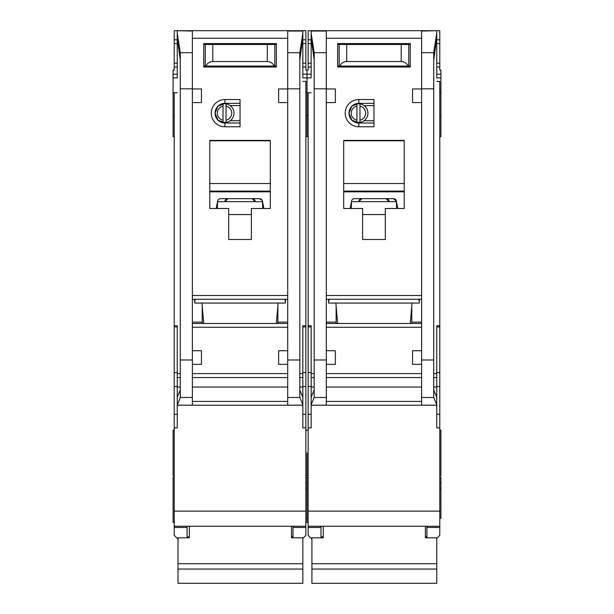 <?xml version="1.0" encoding="UTF-8"?>
<svg xmlns="http://www.w3.org/2000/svg" width="614" height="614" viewBox="0 0 614 614"><rect width="100%" height="100%" fill="white"/><g stroke="black" fill="none" stroke-linecap="round" stroke-linejoin="round"><path stroke-width="0.92" d="M361.439 122.14L356.934 122.501A9.456 9.456 0 0 1 348.99 113.168L351.868 120.121L358.822 123L358.822 126.783A13.615 13.615 0 0 1 345.206 113.168A13.615 13.615 0 0 1 358.822 99.545L373.957 99.545L373.957 126.783L358.822 126.783M320.999 526.252L320.999 527.472L308.136 527.472L308.136 535.324L311.536 538.731M362.605 43.563L362.605 44.507M385.3 43.563L385.3 44.507M433.722 59.911L436.754 38.268L436.754 77.61M311.16 77.61L311.16 30.7L439.777 30.7L439.777 70.042L440.913 70.042L440.913 92.737L439.777 92.737M308.136 427.897L311.16 427.897L311.16 405.202L436.754 405.202L436.754 427.897L439.777 427.897L439.777 511.117L308.136 511.117L308.136 92.737L307 92.737L307 77.909L307 136.615L307 92.737L305.864 92.737M439.777 136.615L440.913 136.615L440.913 92.737M439.777 475.558L440.913 475.558L440.913 430.168L439.777 430.168M439.777 518.308L440.913 518.308L440.913 477.07L439.777 477.07M439.777 489.059L440.913 489.059M305.864 482.85L307 482.85L307 477.07L307 522.468L308.136 522.468M307 452.863L307 475.558L307 452.863M311.16 67.018L308.136 67.018L308.136 70.042L307 70.042L307 77.909L311.16 77.909M410.259 323.486L412.048 303.063M328.559 299.279L328.559 303.063L419.347 303.063L419.347 299.279M337.646 323.486L335.866 303.063M358.822 99.545L358.822 103.329L351.868 106.207L348.99 113.168A9.832 9.832 0 0 0 358.822 123L373.957 123M408.018 405.202L339.895 405.202L408.018 405.202M359.957 106.138A7.184 7.184 0 0 1 359.957 120.19L359.957 122.501A9.456 9.456 0 0 0 359.957 103.827L359.957 120.19M355.452 122.14L352.543 120.728M356.934 120.19A7.184 7.184 0 0 1 356.934 106.138L356.934 122.501A9.456 9.456 0 0 0 359.957 122.501M352.543 105.6L356.934 103.835A9.456 9.456 0 0 0 348.99 113.168A9.832 9.832 0 0 1 358.822 103.329L373.957 103.329M359.957 103.827A9.456 9.456 0 0 0 356.934 103.827L356.934 106.138M373.957 120.728L364.117 120.728M373.957 105.6L364.117 105.6M421.618 102.576L412.539 102.576L412.539 88.953L421.618 88.953L421.618 405.163L436.754 405.163L436.715 397.097L433.722 389.982M311.16 31.045L326.295 31.045L326.295 88.953L335.374 88.953L335.374 102.576L326.295 102.576L326.295 350.724L335.374 350.724L335.374 364.348L326.318 364.348L326.295 405.163L311.16 405.163L311.16 404.664L314.184 397.481L326.295 397.481M362.605 208.491L343.694 208.491L343.694 140.399L404.219 140.399L404.219 208.491L385.3 208.491L385.3 239.514L362.605 239.514L362.605 208.491M337.639 43.563L410.267 43.563L410.267 67.018L337.639 67.018L337.639 43.563M336.127 306.087L336.127 323.486M336.127 322.127L326.295 322.127M326.295 299.279L421.618 299.279M421.618 323.486L326.295 323.486M411.787 306.087L411.787 323.486M411.787 322.127L421.618 322.127M421.618 350.724L412.539 350.724L412.539 364.348L421.595 364.348M436.754 38.268L436.754 33.187L433.722 52.689L433.722 397.481L436.754 404.664M436.754 30.7L421.618 31.045L421.618 88.953M326.295 88.953L326.295 102.576M311.16 33.187L314.184 52.689L314.184 397.481M326.318 364.348L326.295 350.724M418.594 299.279L419.347 301.551M328.559 301.551L329.319 299.279M314.184 389.982L311.191 397.097L311.16 401.418L311.16 325.758L308.136 325.758M311.16 401.418L311.16 404.664M436.754 81.401L439.777 81.401L439.777 325.758L436.754 325.758L436.754 401.418M343.694 208.491L343.694 192.213A14.375 14.375 0 0 1 344.047 191.829L403.866 191.829A14.375 14.375 0 0 1 404.219 192.213L403.866 191.829M404.219 208.491L404.219 192.213M385.3 239.514L362.605 239.514M337.639 67.018L358.069 67.018M389.844 67.018L410.267 67.018M308.136 92.737L311.16 92.737M311.16 38.268L314.184 59.911M308.136 527.472L308.136 526.252L439.777 526.252L439.777 527.472L426.914 527.472L426.914 526.252L439.777 526.252L439.777 511.117M308.136 511.117L308.136 526.252M308.136 67.018L308.136 30.7L311.16 30.7M439.777 325.758L439.777 427.897M436.754 538.355L439.777 535.324L439.777 527.472M436.754 33.187L436.754 31.045M351.262 202.551L350.103 208.491M396.652 208.491L396.375 201.108A3.024 3.024 0 0 0 393.405 198.66L354.508 198.66A3.024 3.024 0 0 0 351.538 201.108L351.262 208.491M397.811 208.491L396.652 202.551M343.694 192.213L344.047 191.829M343.694 191.092L404.219 191.092M404.219 140.783L343.694 140.783M320.999 527.472L320.999 537.818M311.16 39.78L308.136 39.78M436.754 39.78L439.777 39.78M436.754 67.018L439.777 67.018M426.914 527.472L426.914 537.818M439.777 482.85L440.913 482.85M350.648 205.698L351.262 205.698M396.483 201.684L351.431 201.684M393.405 198.66L396.375 201.108M397.266 205.698L396.652 205.698M337.639 66.066L339.788 66.066C341.207 63.196 343.518 61.684 346.718 61.53L401.195 61.53C404.396 61.684 406.706 63.196 408.126 66.066L410.267 66.066M408.126 66.066L339.788 66.066M410.267 44.507L337.639 44.507M381.524 67.018L381.524 66.066M366.389 67.018L366.389 66.066M425.402 526.252L425.402 537.818L436.754 537.818L436.754 583.3L311.92 583.3L311.92 569.055L436.754 569.055M311.92 569.055L311.92 537.818L323.263 537.818L323.263 526.252M361.853 198.66L358.822 201.684A3.024 3.024 0 0 1 361.853 198.66M386.06 198.66A3.024 3.024 0 0 1 389.084 201.684L386.06 198.66M311.92 563.736L436.754 563.736M408.755 66.066L408.755 44.507M339.151 66.066L339.151 44.507M344.446 43.563L344.446 44.507M403.459 43.563L403.459 44.507M227.525 122.14L223.02 122.501A9.456 9.456 0 0 1 215.077 113.168L217.955 120.121L224.916 123L224.916 126.783A13.615 13.615 0 0 1 211.293 113.168A13.615 13.615 0 0 1 224.916 99.545L240.043 99.545L240.043 126.783L224.916 126.783M187.086 526.252L187.086 527.472L174.222 527.472L174.222 535.324L177.63 538.731M228.7 43.563L228.7 44.507M251.395 43.563L251.395 44.507M299.816 59.911L302.84 38.268L302.84 77.61M174.222 427.897L177.246 427.897L177.246 405.202L302.84 405.202L302.84 427.897L305.864 427.897L305.864 511.117L174.222 511.117L174.222 92.737L173.087 92.737L173.087 77.909L177.246 77.909M177.246 77.61L177.246 38.268L180.278 59.911M305.864 489.059L307 489.059M173.087 92.737L173.087 136.615L174.222 136.615M174.222 477.07L173.087 477.07L173.087 522.468L174.222 522.468M174.222 430.168L173.087 430.168L173.087 475.558L174.222 475.558M177.246 67.018L174.222 67.018L174.222 70.042L173.087 70.042L173.087 77.909M276.354 323.486L278.134 303.063M194.653 299.279L194.653 303.063L285.441 303.063L285.441 299.279M203.741 323.486L201.952 303.063M224.916 99.545L224.916 103.329L217.962 106.207L215.077 113.168A9.832 9.832 0 0 0 224.916 123L240.043 123M274.105 405.202L205.982 405.202L274.105 405.202M226.044 106.138A7.184 7.184 0 0 1 226.044 120.19L226.044 122.501A9.456 9.456 0 0 0 226.044 103.827L226.044 120.19M221.547 122.14L218.63 120.728M223.02 120.19A7.184 7.184 0 0 1 223.02 106.138L223.02 122.501A9.456 9.456 0 0 0 226.044 122.501M218.63 105.6L223.02 103.835A9.456 9.456 0 0 0 215.077 113.168A9.832 9.832 0 0 1 224.916 103.329L240.043 103.329M226.044 103.827A9.456 9.456 0 0 0 223.02 103.827L223.02 106.138M240.043 120.728L230.212 120.728M240.043 105.6L230.212 105.6M287.705 102.576L278.626 102.576L278.626 88.953L287.705 88.953L287.705 364.348L278.626 364.348L278.626 350.724L287.705 350.724M302.84 38.268L302.84 30.7L177.246 30.7L192.382 31.045L192.382 88.953L201.461 88.953L201.461 102.576L192.382 102.576L192.382 350.724L201.461 350.724L201.461 364.348L192.405 364.348L192.382 350.724M228.7 208.491L209.781 208.491L209.781 140.399L270.306 140.399L270.306 208.491L251.395 208.491L251.395 239.514L228.7 239.514L228.7 208.491M203.733 43.563L276.361 43.563L276.361 67.018L203.733 67.018L203.733 43.563M202.213 306.087L202.213 323.486M202.213 322.127L192.382 322.127M192.382 299.279L287.705 299.279M287.705 323.486L192.382 323.486M277.873 306.087L277.873 323.486M277.873 322.127L287.705 322.127M302.84 33.187L299.816 52.689L299.816 397.481L302.84 404.664L302.809 397.097L299.816 389.982M302.84 31.045L287.705 31.045L287.705 88.953M192.382 88.953L192.382 102.576M177.246 38.268L177.246 33.187L180.278 52.689L180.278 397.481L192.382 397.481L192.382 405.163L177.246 405.163L180.278 397.481M284.681 299.279L285.441 301.551M194.653 301.551L195.405 299.279M192.382 397.481L192.405 364.348M180.278 389.982L177.285 397.097L177.246 401.418L177.246 325.758L174.222 325.758M177.246 401.418L177.246 404.664M302.84 405.202L302.84 404.664M302.84 81.401L305.864 81.401L305.864 325.758L302.84 325.758L302.84 401.418M287.705 364.348L287.705 405.163L302.84 405.163M209.781 208.491L209.781 192.213A14.375 14.375 0 0 1 210.134 191.829L269.953 191.829A14.375 14.375 0 0 1 270.306 192.213L269.953 191.829M270.306 208.491L270.306 192.213M251.395 239.514L228.7 239.514M203.733 67.018L224.156 67.018M255.931 67.018L276.361 67.018M174.222 92.737L177.246 92.737M174.222 527.472L174.222 526.252L305.864 526.252L305.864 527.472L293.001 527.472L293.001 526.252L305.864 526.252L305.864 511.117M174.222 511.117L174.222 526.252M174.222 67.018L174.222 30.7L177.246 30.7M302.84 30.7L305.864 30.7L305.864 70.042L307 70.042L307 77.909L302.84 77.909M305.864 325.758L305.864 427.897M302.84 538.355L305.864 535.324L305.864 527.472M177.246 33.187L177.246 31.045M217.348 202.551L216.189 208.491M262.738 208.491L262.462 201.108A3.024 3.024 0 0 0 259.492 198.66L220.595 198.66A3.024 3.024 0 0 0 217.625 201.108L217.348 208.491M263.897 208.491L262.738 202.551M209.781 192.213L210.134 191.829M209.781 191.092L270.306 191.092M270.306 140.783L209.781 140.783M187.086 527.472L187.086 537.818M177.246 39.78L174.222 39.78M302.84 39.78L305.864 39.78M302.84 67.018L305.864 67.018M293.001 527.472L293.001 537.818M216.734 205.698L217.348 205.698M262.569 201.684L217.517 201.684M259.492 198.66L262.14 200.225M263.352 205.698L262.738 205.698M203.733 66.066L205.874 66.066C207.294 63.196 209.604 61.684 212.805 61.53L267.282 61.53C270.482 61.684 272.793 63.196 274.212 66.066L276.361 66.066M274.212 66.066L205.874 66.066M276.361 44.507L203.733 44.507M247.611 67.018L247.611 66.066M232.476 67.018L232.476 66.066M291.489 526.252L291.489 537.818L302.84 537.818L302.84 583.3L178.006 583.3L178.006 569.055L302.84 569.055M178.006 569.055L178.006 537.818L189.358 537.818L189.358 526.252M227.94 198.66L224.916 201.684A3.024 3.024 0 0 1 227.94 198.66M252.147 198.66A3.024 3.024 0 0 1 255.178 201.684L252.147 198.66M178.006 563.736L302.84 563.736M274.849 66.066L274.849 44.507M205.245 66.066L205.245 44.507M210.541 43.563L210.541 44.507M269.554 43.563L269.554 44.507M436.754 77.909L440.913 77.909M326.295 295.495L421.618 295.495M326.295 38.268L421.618 38.268M326.295 327.27L421.618 327.27M421.618 373.611L326.295 373.611M421.618 359.988L433.722 359.988M421.618 88.807L433.722 88.807M326.295 88.807L314.184 88.807M314.184 359.988L326.295 359.988M421.618 401.418L326.295 401.418M421.618 377.564L326.295 377.564M421.618 397.481L433.722 397.481M433.722 52.689L421.618 52.689M326.295 52.689L314.184 52.689M314.184 377.564L311.16 377.564M311.16 387.043L314.184 387.043M311.16 373.611L314.184 373.611M311.16 326.932L308.136 326.932M311.16 372.56L308.136 372.56M311.16 386.521L308.136 386.521M311.16 414.273L308.136 414.273M436.754 414.273L439.777 414.273M436.754 386.521L439.777 386.521M436.754 372.56L439.777 372.56M436.754 326.932L439.777 326.932M436.754 373.611L433.722 373.611M436.754 377.564L433.722 377.564M436.754 387.043L433.722 387.043M421.618 387.043L326.295 387.043M343.694 183.525L404.219 183.525M362.605 214.547L385.3 214.547M302.84 74.21L311.16 74.21M311.16 63.234L308.136 63.234M308.136 43.563L311.16 43.563M436.754 43.563L439.777 43.563M439.777 63.234L436.754 63.234M440.913 74.21L436.754 74.21M401.195 61.53L401.195 44.507M346.718 61.53L346.718 44.507M192.382 295.495L287.705 295.495M192.382 38.268L287.705 38.268M192.382 327.27L287.705 327.27M287.705 373.611L192.382 373.611M287.705 359.988L299.816 359.988M287.705 88.807L299.816 88.807M192.382 88.807L180.278 88.807M180.278 359.988L192.382 359.988M287.705 401.418L192.382 401.418M287.705 377.564L192.382 377.564M287.705 397.481L299.816 397.481M299.816 52.689L287.705 52.689M192.382 52.689L180.278 52.689M180.278 377.564L177.246 377.564M177.246 387.043L180.278 387.043M177.246 373.611L180.278 373.611M177.246 326.932L174.222 326.932M177.246 372.56L174.222 372.56M177.246 386.521L174.222 386.521M177.246 414.273L174.222 414.273M302.84 414.273L305.864 414.273M302.84 386.521L305.864 386.521M302.84 372.56L305.864 372.56M302.84 326.932L305.864 326.932M302.84 373.611L299.816 373.611M302.84 377.564L299.816 377.564M302.84 387.043L299.816 387.043M287.705 387.043L192.382 387.043M209.781 183.525L270.306 183.525M228.7 214.547L251.395 214.547M173.087 74.21L177.246 74.21M177.246 63.234L174.222 63.234M174.222 43.563L177.246 43.563M302.84 43.563L305.864 43.563M305.864 63.234L302.84 63.234M267.282 61.53L267.282 44.507M212.805 61.53L212.805 44.507M308.136 136.615L305.864 136.615M308.136 475.558L305.864 475.558M308.136 115.432L305.864 115.432M308.136 430.168L305.864 430.168M308.136 477.07L305.864 477.07M439.777 115.432L440.913 115.432M425.402 536.459L426.914 536.459M320.999 536.843L323.263 536.843M174.222 115.432L173.087 115.432M305.864 518.308L307 518.308M291.489 536.459L293.001 536.459M187.086 536.843L189.358 536.843"/></g></svg>
